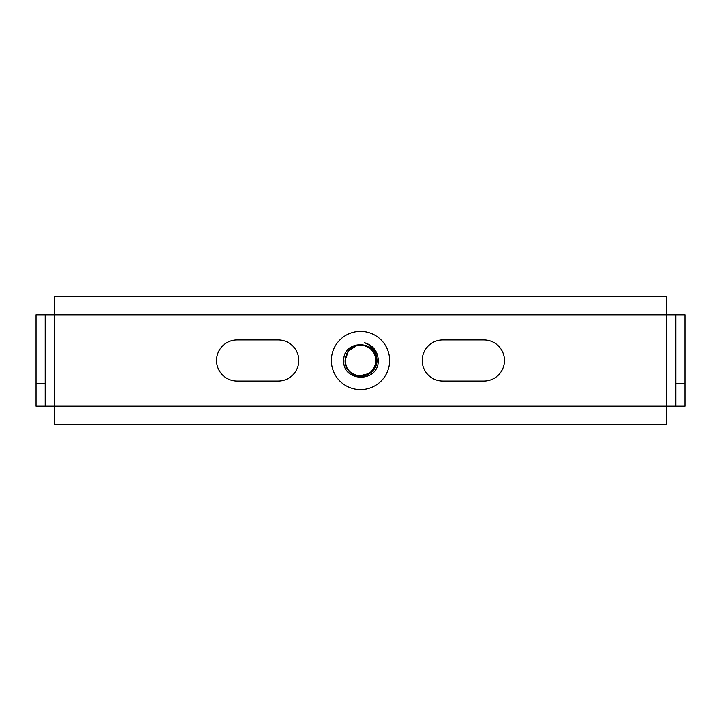 <?xml version="1.0" encoding="UTF-8"?>
<svg xmlns="http://www.w3.org/2000/svg" width="721" height="721" viewBox="0 0 721 721"><rect width="100%" height="100%" fill="white"/><g stroke="black" fill="none" stroke-linecap="round" stroke-linejoin="round"><path stroke-width="1.08" d="M278.243 381.067L237.119 381.067A20.567 20.567 0 0 1 216.552 360.5A20.567 20.567 0 0 1 237.119 339.933L278.243 339.933A20.567 20.567 0 0 1 298.809 360.5A20.567 20.567 0 0 1 278.243 381.067M483.881 381.067L442.757 381.067A20.567 20.567 0 0 1 422.191 360.5A20.567 20.567 0 0 1 442.757 339.933L483.881 339.933A20.567 20.567 0 0 1 504.448 360.5A20.567 20.567 0 0 1 483.881 381.067M666.673 406.193L675.811 406.193L675.811 314.807L666.673 314.807L666.673 296.52L54.327 296.52L54.327 314.807L36.05 314.807L36.05 406.193L54.327 406.193L54.327 424.48L666.673 424.48L666.673 314.807L54.327 314.807L54.327 406.193L666.673 406.193M675.811 314.807L684.95 314.807L684.95 406.193L675.811 406.193M45.189 314.807L45.189 406.193M611.832 424.48L620.97 424.48M620.97 296.52L611.832 296.52M360.5 345.08C340.582 344.115 340.429 376.93 360.5 376.173C370.116 375.29 375.434 370.062 376.452 360.5C378.038 339.861 343.034 339.185 343.773 360.5C342.259 382.193 378.669 383.266 378.264 360.5C377.867 351.37 373.235 345.413 364.339 342.628C366.259 343.647 376.254 346.296 377.029 360.5C377.047 373.406 360.77 380.976 351.325 373.19C339.176 365.141 346.143 344.259 360.5 345.08C369.963 346.08 375.1 351.217 375.92 360.5C375.091 369.81 369.945 374.947 360.5 375.92C350.992 374.902 345.855 369.765 345.08 360.5L348.432 350.902L356.994 345.476M375.92 360.455L375.271 356.066M373.388 352.028L370.675 348.91M367.025 346.531L363.654 345.404M361.969 345.152L357.841 345.305M351.433 372.973L352.596 373.748M355.823 375.19L358.58 375.803M359.437 375.884L368.548 373.658M370.837 371.946L373.334 369.044M375.299 364.853L375.92 360.626M389.628 360.5A29.128 29.128 0 0 1 360.5 389.628A29.128 29.128 0 0 1 331.372 360.5A29.128 29.128 0 0 1 360.5 331.372A29.128 29.128 0 0 1 389.628 360.5M675.811 383.347L684.95 383.347M45.189 383.347L36.05 383.347"/></g></svg>
